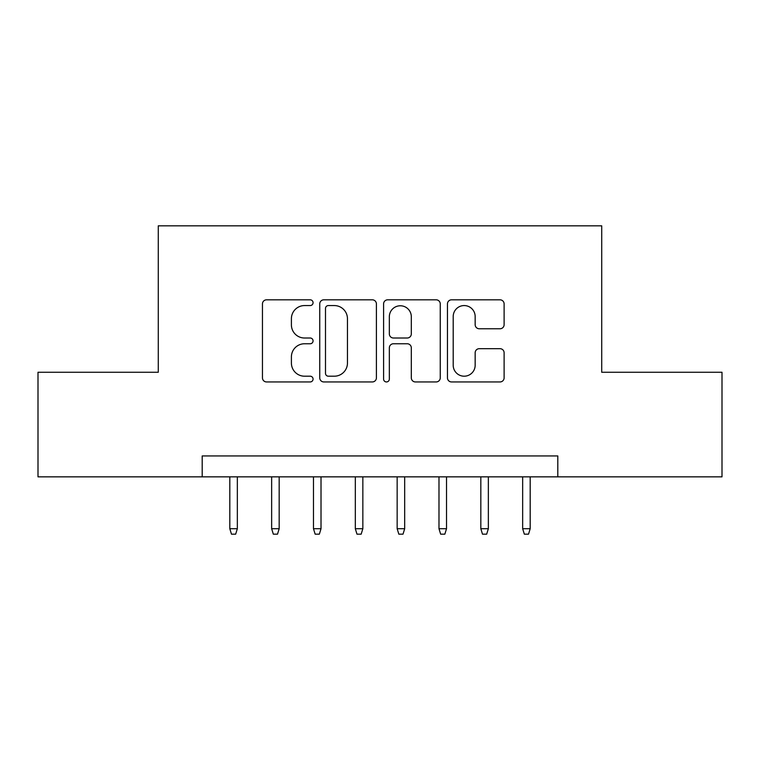 <?xml version="1.0" encoding="UTF-8"?>
<svg xmlns="http://www.w3.org/2000/svg" width="760" height="760" viewBox="0 0 760 760"><rect width="100%" height="100%" fill="white"/><g stroke="black" fill="none" stroke-linecap="round" stroke-linejoin="round"><path stroke-width="1.14" d="M313.063 302.698A2.878 2.878 0 0 0 310.194 299.82L266.56 299.82A4.104 4.104 0 0 0 262.456 303.924L262.456 377.844A4.104 4.104 0 0 0 266.56 381.947L310.194 381.947A2.878 2.878 0 0 0 313.063 379.069A2.878 2.878 0 0 0 310.194 376.2L304.541 376.2A13.138 13.138 0 0 1 291.403 363.062L291.403 356.896A13.138 13.138 0 0 1 304.541 343.757L310.194 343.757A2.878 2.878 0 0 0 313.063 340.888A2.878 2.878 0 0 0 310.194 338.01L304.541 338.01A13.138 13.138 0 0 1 291.403 324.872L291.403 318.706A13.138 13.138 0 0 1 304.541 305.567L310.194 305.567A2.878 2.878 0 0 0 313.063 302.698M500.004 328.766A4.104 4.104 0 0 0 504.117 324.662L504.117 303.924A4.104 4.104 0 0 0 500.004 299.82L451.554 299.82A4.104 4.104 0 0 0 447.45 303.924L447.45 377.844A4.104 4.104 0 0 0 451.554 381.947L500.004 381.947A4.104 4.104 0 0 0 504.117 377.844L504.117 352.792A4.104 4.104 0 0 0 500.004 348.688L479.275 348.688A4.104 4.104 0 0 0 475.161 352.792L475.161 365.218A10.982 10.982 0 0 1 464.18 376.2A10.982 10.982 0 0 1 453.197 365.218L453.197 316.549A10.982 10.982 0 0 1 464.18 305.567A10.982 10.982 0 0 1 475.161 316.549L475.161 324.662A4.104 4.104 0 0 0 479.275 328.766L500.004 328.766M202.198 476.843L38 476.843L38 372.257L158.28 372.257L158.28 225.834L601.721 225.834L601.721 372.257L722 372.257L722 476.843L557.802 476.843L557.802 455.933L202.198 455.933L202.198 476.843L557.802 476.843M376.409 303.924A4.104 4.104 0 0 0 372.305 299.82L323.845 299.82A4.104 4.104 0 0 0 319.741 303.924L319.741 377.844A4.104 4.104 0 0 0 323.845 381.947L372.305 381.947A4.104 4.104 0 0 0 376.409 377.844L376.409 303.924M387.695 299.82L436.154 299.82A4.104 4.104 0 0 1 440.258 303.924L440.258 377.844A4.104 4.104 0 0 1 436.154 381.947L415.416 381.947A4.104 4.104 0 0 1 411.312 377.844L411.312 347.861A4.104 4.104 0 0 0 407.208 343.757L393.452 343.757A4.104 4.104 0 0 0 389.338 347.861L389.338 379.069A2.878 2.878 0 0 1 386.469 381.947A2.878 2.878 0 0 1 383.591 379.069L383.591 303.924A4.104 4.104 0 0 1 387.695 299.82M328.358 305.567A2.878 2.878 0 0 0 325.489 308.446L325.489 373.322A2.878 2.878 0 0 0 328.358 376.2L334.315 376.2A13.138 13.138 0 0 0 347.453 363.062L347.453 318.706A13.138 13.138 0 0 0 334.315 305.567L328.358 305.567M411.312 316.758A10.982 10.982 0 0 0 400.33 305.776A10.982 10.982 0 0 0 389.338 316.758L389.338 333.906A4.104 4.104 0 0 0 393.452 338.01L407.208 338.01A4.104 4.104 0 0 0 411.312 333.906L411.312 316.758M237.339 528.722L235.666 534.166L231.486 534.166L229.814 528.722L237.339 528.722L237.339 476.843M229.814 528.722L229.814 476.843M279.176 528.722L277.505 534.166L273.324 534.166L271.643 528.722L279.176 528.722L279.176 476.843M271.643 528.722L271.643 476.843M321.014 528.722L319.342 534.166L315.153 534.166L313.481 528.722L321.014 528.722L321.014 476.843M313.481 528.722L313.481 476.843M362.843 528.722L361.171 534.166L356.991 534.166L355.319 528.722L362.843 528.722L362.843 476.843M355.319 528.722L355.319 476.843M404.681 528.722L403.009 534.166L398.829 534.166L397.157 528.722L404.681 528.722L404.681 476.843M397.157 528.722L397.157 476.843M446.519 528.722L444.847 534.166L440.658 534.166L438.985 528.722L446.519 528.722L446.519 476.843M438.985 528.722L438.985 476.843M488.357 528.722L486.675 534.166L482.495 534.166L480.823 528.722L488.357 528.722L488.357 476.843M480.823 528.722L480.823 476.843M530.186 528.722L528.514 534.166L524.333 534.166L522.661 528.722L530.186 528.722L530.186 476.843M522.661 528.722L522.661 476.843"/></g></svg>
